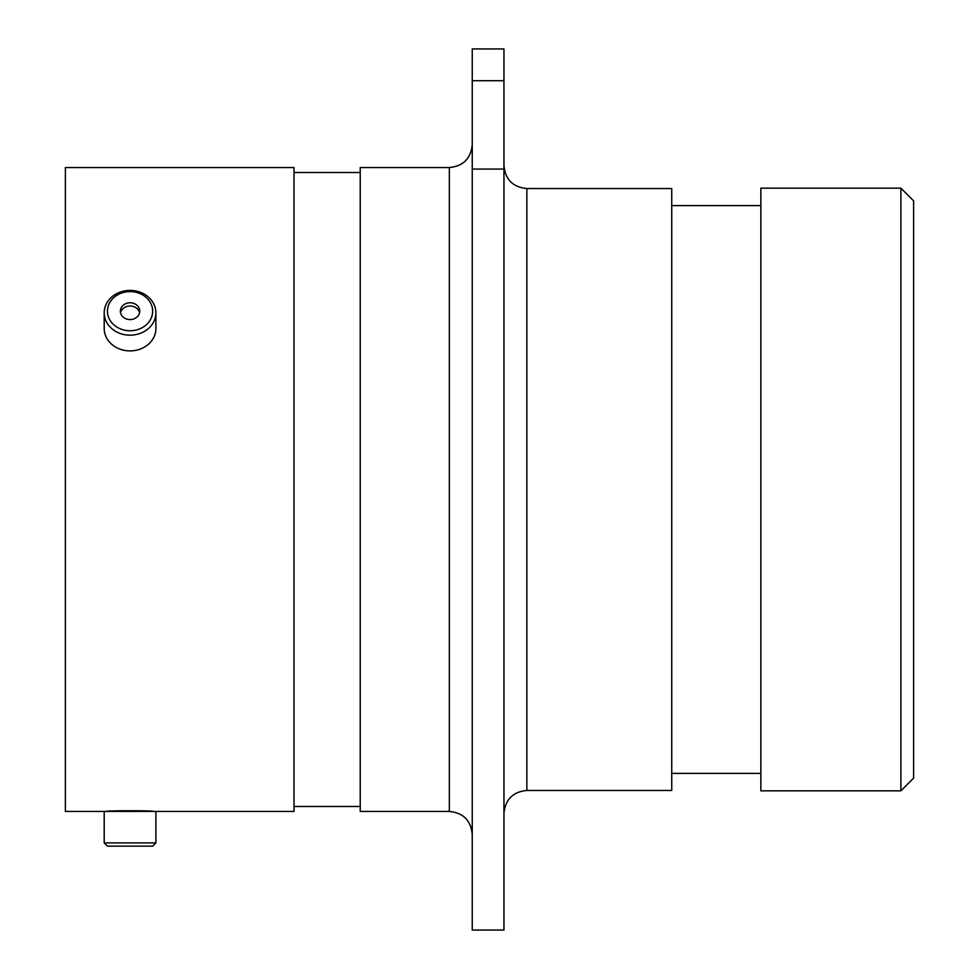 <?xml version="1.0" encoding="UTF-8"?>
<svg xmlns="http://www.w3.org/2000/svg" width="979" height="979" viewBox="0 0 979 979"><rect width="100%" height="100%" fill="white"/><g stroke="black" fill="none" stroke-linecap="round" stroke-linejoin="round"><path stroke-width="1.47" d="M153.862 811.456C155.343 810.502 104.814 810.49 106.246 811.456L107.421 811.456M900.888 188.164L913.615 200.891L913.615 778.109L900.888 790.836L900.888 188.164L760.854 188.164L760.854 790.836L900.888 790.836M526.861 790.457L671.741 790.457L671.741 188.543L526.861 188.543L526.861 790.457C512.947 791.803 505.311 799.451 503.952 813.365M449.337 167.544L449.337 811.456L360.223 811.456L360.223 167.544L449.337 167.544C463.251 166.185 470.887 158.549 472.245 144.623M155.894 811.456L294.018 811.456L294.018 167.544L65.385 167.544L65.385 811.456L155.894 811.456L155.894 842.907L104.202 842.907L104.202 811.456M472.245 80.719L472.245 48.95L503.952 48.95L503.952 80.719L472.245 80.719L472.245 169.061L503.952 169.061L503.952 80.719M503.952 169.061L503.952 930.05L472.245 930.05L472.245 169.061M120.466 328.92A22.615 19.58 -0 0 0 150.533 319.484A22.615 19.58 -0 0 0 139.63 293.443A22.615 19.58 -0 0 0 109.575 302.89A22.615 19.58 -0 0 0 120.466 328.92M141 292.525A25.846 22.382 180 0 1 155.894 312.803A25.846 22.382 180 0 1 119.095 333.068A25.846 22.382 180 0 1 104.202 312.803A25.846 22.382 180 0 1 141 292.525M134.16 303.576A9.704 8.407 -0 0 0 120.356 311.187A9.704 8.407 -0 0 0 125.936 318.787A9.704 8.407 -0 0 0 139.752 311.187A9.704 8.407 -0 0 0 134.16 303.576M139.569 312.803A9.704 8.407 -0 0 0 134.16 306.806A9.704 8.407 -0 0 0 120.527 312.803M155.894 312.803L155.894 328.516A25.846 22.382 180 0 1 119.095 348.793A25.846 22.382 180 0 1 104.202 328.516L104.202 312.803M155.894 842.907L152.663 846.137L107.445 846.137L104.202 842.907M449.337 811.456C463.251 812.815 470.887 820.451 472.245 834.377M760.854 205.602L671.741 205.602M360.223 172.512L294.018 172.512M360.223 806.488L294.018 806.488M760.854 773.398L671.741 773.398M526.861 188.543C512.947 187.197 505.311 179.549 503.952 165.635"/></g></svg>
